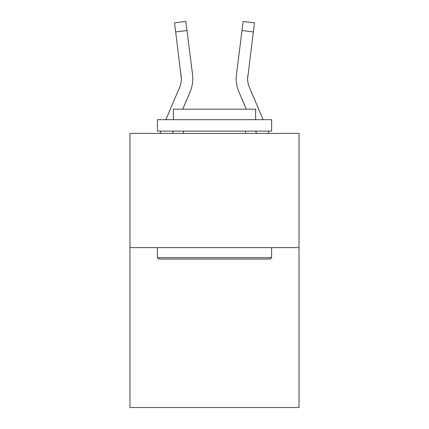 <?xml version="1.0" encoding="UTF-8"?>
<svg xmlns="http://www.w3.org/2000/svg" width="429" height="429" viewBox="0 0 429 429"><rect width="100%" height="100%" fill="white"/><g stroke="black" fill="none" stroke-linecap="round" stroke-linejoin="round"><path stroke-width="0.64" d="M299.029 247.63L299.029 407.55L129.971 407.55L129.971 133.398L299.029 133.398L299.029 247.63L129.971 247.63M172.426 133.398L173.402 131.113M182.738 109.18L190.058 91.988A34.272 34.272 0 0 0 192.524 74.271L186.996 30.518L175.665 31.95L174.517 22.882L185.854 21.45L186.996 30.518M165.846 119.691L179.547 87.516A22.844 22.844 0 0 0 181.37 78.609L175.665 31.95M192.353 72.898L192.524 74.271M263.154 119.691L249.453 87.516A22.844 22.844 0 0 1 247.63 78.604L253.335 31.95L242.004 30.518L243.146 21.45L254.483 22.882L243.146 21.45L254.483 22.882L243.146 21.45L254.483 22.882L243.146 21.45L254.483 22.882L243.146 21.45L254.483 22.882L243.146 21.45L254.483 22.882L243.146 21.45L254.483 22.882L243.146 21.45L254.483 22.882L243.146 21.45L254.483 22.882L253.335 31.95M256.574 133.398L255.598 131.113M246.262 109.18L238.942 91.988A34.272 34.272 0 0 1 236.476 74.271L242.004 30.518M249.453 87.516A22.844 22.844 0 0 1 247.63 78.604L247.806 75.702A22.844 22.844 0 0 0 249.453 87.516A22.844 22.844 0 0 1 247.63 78.604A22.844 22.844 0 0 0 249.453 87.516A22.844 22.844 0 0 1 247.63 78.604A22.844 22.844 0 0 0 249.453 87.516A22.844 22.844 0 0 1 247.63 78.604A22.844 22.844 0 0 0 249.453 87.516A22.844 22.844 0 0 1 247.63 78.604A22.844 22.844 0 0 0 249.453 87.516A22.844 22.844 0 0 1 247.63 78.604A22.844 22.844 0 0 0 249.453 87.516A22.844 22.844 0 0 1 247.63 78.604A22.844 22.844 0 0 0 249.453 87.516A22.844 22.844 0 0 1 247.63 78.604A22.844 22.844 0 0 0 249.453 87.516M158.757 259.052L157.384 257.679L271.616 257.679L270.243 259.052L158.757 259.052M271.616 119.691L271.616 131.113L157.384 131.113L157.384 119.691L271.616 119.691M173.375 119.691L173.375 109.18L255.625 109.18L255.625 119.691M271.616 247.63L271.616 257.679M157.384 247.63L157.384 257.679M245.57 131.113L245.57 133.398M183.43 131.113L183.43 133.398M179.547 87.516A22.844 22.844 0 0 0 181.37 78.609A22.844 22.844 0 0 1 179.547 87.516A22.844 22.844 0 0 0 181.37 78.609A22.844 22.844 0 0 1 179.547 87.516A22.844 22.844 0 0 0 181.37 78.609A22.844 22.844 0 0 1 179.547 87.516A22.844 22.844 0 0 0 181.37 78.609A22.844 22.844 0 0 1 179.547 87.516A22.844 22.844 0 0 0 181.37 78.609A22.844 22.844 0 0 1 179.547 87.516A22.844 22.844 0 0 0 181.194 75.702L181.37 78.604M160.012 133.398L160.982 131.113M192.798 78.55L192.755 80.239L192.798 78.55M174.517 22.882L185.854 21.45M268.988 133.398L268.018 131.113M236.202 78.55L236.245 80.239L236.202 78.55M236.476 74.271L236.647 72.898"/></g></svg>
